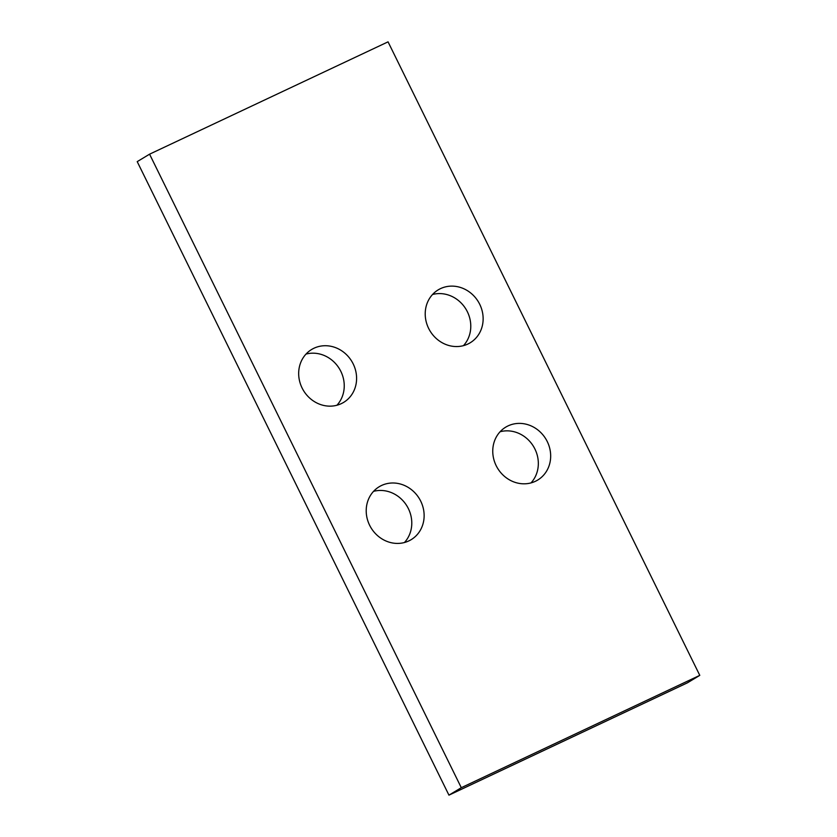 <?xml version="1.0" encoding="UTF-8"?>
<svg xmlns="http://www.w3.org/2000/svg" width="837" height="837" viewBox="0 0 837 837"><rect width="100%" height="100%" fill="white"/><g stroke="black" fill="none" stroke-linecap="round" stroke-linejoin="round"><path stroke-width="1.26" d="M448.946 795.15L687.428 682.825L699.784 675.365L388.054 41.85L149.572 154.175L137.216 161.635L448.946 795.15L461.292 787.69L699.784 675.365M408.812 540.922A30.917 28.217 -121.1 0 1 370.289 526.536A30.917 28.217 -121.1 0 1 379.192 486.747A30.917 28.217 -121.1 0 1 419.327 498.611A30.917 28.217 -121.1 0 1 411.155 539.666A30.917 28.217 -121.1 0 1 408.812 540.922M535.356 481.317A30.917 28.217 -121.1 0 1 496.833 466.931A30.917 28.217 -121.1 0 1 505.736 427.142A30.917 28.217 -121.1 0 1 545.87 439.017A30.917 28.217 -121.1 0 1 537.699 480.061A30.917 28.217 -121.1 0 1 535.356 481.317M341.266 403.654A30.917 28.217 -121.1 0 1 302.753 389.268A30.917 28.217 -121.1 0 1 311.646 349.479A30.917 28.217 -121.1 0 1 351.791 361.354A30.917 28.217 -121.1 0 1 343.609 402.409A30.917 28.217 -121.1 0 1 341.266 403.654M467.81 344.059A30.917 28.217 -121.1 0 1 429.297 329.663A30.917 28.217 -121.1 0 1 438.19 289.874A30.917 28.217 -121.1 0 1 478.335 301.749A30.917 28.217 -121.1 0 1 470.153 342.804A30.917 28.217 -121.1 0 1 467.81 344.059M461.292 787.69L149.572 154.175M404.449 542.512A30.917 28.217 58.9 0 0 406.981 506.071A30.917 28.217 58.9 0 0 373.553 491.35M530.993 482.918A30.917 28.217 58.9 0 0 533.525 446.466A30.917 28.217 58.9 0 0 500.097 431.746M336.903 405.254A30.917 28.217 58.9 0 0 339.445 368.814A30.917 28.217 58.9 0 0 306.007 354.082M463.447 345.65A30.917 28.217 58.9 0 0 465.979 309.209A30.917 28.217 58.9 0 0 432.551 294.488"/></g></svg>
